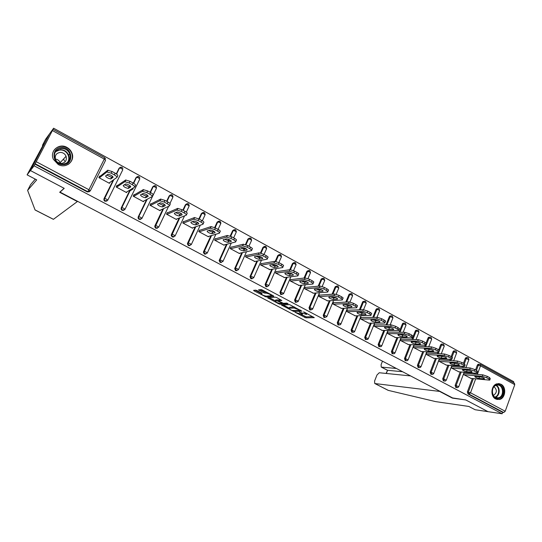 <?xml version="1.0" encoding="UTF-8"?>
<svg xmlns="http://www.w3.org/2000/svg" width="542" height="542" viewBox="0 0 542 542"><rect width="100%" height="100%" fill="white"/><g stroke="black" fill="none" stroke-linecap="round" stroke-linejoin="round"><path stroke-width="0.81" d="M294.963 312.192L305.817 317.829L314.292 317.666L304.448 312.219L303.479 311.901L305.01 312.89C306.569 313.757 307.043 314.265 306.426 314.421L299.184 312.05L300.688 313.025C302.24 313.886 302.714 314.387 302.111 314.543L294.963 312.192M58.218 164.49C65.955 169.057 75.426 161.082 71.944 153.068C70.975 150.622 69.315 148.738 66.971 147.417C59.092 142.627 49.281 151.157 53.401 159.348L58.218 164.49M495.673 398.98L499.446 399.495C505.537 398.411 506.709 386.968 501.032 384.264L496.953 383.804C491.032 385.145 490.076 396.378 495.673 398.98M256.996 290.587L255.661 290.146L253.588 290.363L254.09 290.878L266.075 296.928L273.825 296.311L273.344 295.79L262.457 290.038L261.108 289.591L258.52 289.855L263.656 292.829L266.291 293.154C269.401 293.879 271.034 294.746 271.203 295.742L266.108 296.156C263.066 295.437 261.447 294.591 261.264 293.608L262.098 293.534L261.603 293.019L256.996 290.587M261.264 293.608L261.542 292.985L261.264 293.608M410.612 375.924L379.258 372.747L376.988 374.983L374.59 381.006L374.739 383.485L388.357 390.396L435.707 401.629L468.823 406.446L475.097 409.732L488.017 411.669L465.734 399.928L453.173 398.241L60.026 192.119L64.227 188.365L30.427 170.554L34.099 165.798L502.129 413.776L502.644 412.367L503.701 412.523L469.02 394.102L468.003 393.98L502.644 412.367M452.577 397.93L465.808 399.969L488.017 411.669L502.129 413.776M281.522 305.051L293.676 311.44L301.928 311.142L289.536 304.611L281.522 305.051M278.649 303.791L267.646 297.754L275.417 297.151L276.772 297.605L281.854 300.546L278.595 300.763L279.069 301.271L283.419 303.303L286.826 303.1L288.107 303.771L279.97 304.231L278.649 303.791L278.873 303.276M514.277 383.174L514.778 384.671L505.212 411.249L503.701 412.523M513.376 382.618L513.714 381.683L53.617 128.224L49.403 134.03L30.427 170.554L49.403 134.03L45.589 139.294L42.439 145.358L42.886 145.602M34.099 165.798L53.617 128.224M470.964 378.377L463.518 374.508L464.054 373.086L464.365 373.255M89.545 191.672L87.364 191.949L87.75 191.658L35.244 163.779M34.966 164.138L87.364 191.949M468.003 393.98L467.367 391.927L472.36 378.506M474.006 374.088L474.365 373.113M475.551 369.935L477.367 365.064L478.152 364.217L479.026 364.278M106.91 201.041L104.857 201.238L103.901 200.106L103.989 198.724L113.231 180.059M116.286 173.88L119.037 168.325L120.006 167.478M124.01 210.249L122.085 210.377L121.117 209.171L121.232 207.891L129.978 189.985M133.332 183.121L136.008 177.641L137.072 176.767M140.852 219.307L139.043 219.381L138.068 218.087L138.203 216.915L146.57 199.578M150.093 192.275L152.729 186.821L153.874 185.926M157.451 228.216L155.744 228.243L154.761 226.854L154.91 225.797L162.966 208.914M166.604 201.285L169.192 195.858L170.412 194.944M173.799 236.976L172.193 236.976L171.211 235.485L171.374 234.55L179.151 218.033M181.082 213.941L181.265 213.541M182.864 210.16L185.405 204.761L186.699 203.839M189.917 245.601L188.392 245.573L187.417 243.968L187.586 243.168L195.127 226.963M196.909 223.141L197.329 222.234M198.88 218.9L201.38 213.534L202.735 212.606M205.804 254.09L204.354 254.049L203.392 252.321L203.555 251.657L210.885 235.723M212.552 232.105L213.128 230.845M214.652 227.538L217.118 222.173L218.528 221.244M221.454 262.45L220.079 262.389L219.144 260.539L226.427 244.327M228.06 240.729L228.683 239.361M230.167 236.095L232.626 230.689L233.948 229.761M236.888 270.688L235.574 270.614L234.672 268.636L241.752 252.775M243.372 249.178L243.988 247.796M245.438 244.571L247.904 239.076L249.279 238.148M252.105 278.798L250.838 278.717L249.991 276.61L256.861 261.088M258.466 257.47L259.062 256.142M260.465 252.972L262.965 247.348L264.394 246.42M267.104 286.793L265.885 286.704L265.099 284.462L271.766 269.266M273.358 265.627L273.886 264.428M275.248 261.325L277.809 255.499L279.279 254.571M282.748 293.886L280.715 294.577L279.963 292.287L286.461 277.321M288.046 273.663L288.452 272.728M289.753 269.726L292.47 263.466L293.954 262.613M297.267 301.772L295.336 302.334L294.591 300.065L300.945 285.248M302.524 281.562L302.788 280.946M304.035 278.053L306.948 271.278L308.412 270.539M311.569 309.536L309.746 309.983L309.015 307.727L315.234 293.053M316.806 289.353L316.948 289.015M318.14 286.21L321.237 278.981L322.666 278.358M325.667 317.178L323.953 317.524L323.228 315.288L329.333 300.742M332.063 294.218L335.112 286.955L336.717 286.068M339.563 324.705L337.964 324.963L337.253 322.741L343.228 308.323M345.816 302.084L348.94 294.55L350.566 293.669M353.276 332.111L351.778 332.293L351.074 330.092L356.941 315.79M359.387 309.814L362.578 302.036L364.224 301.169M366.798 339.407L365.403 339.522L364.705 337.341L370.464 323.154M372.788 317.409L376.026 309.421L377.699 308.567M380.138 346.589L378.844 346.656L378.153 344.488L383.804 330.41M386.019 324.882L389.298 316.711L389.773 316.061L390.978 315.864M393.174 353.736L392.103 353.696L391.419 351.541L396.968 337.564M399.081 332.239L402.388 323.899L402.923 323.201L404.081 323.066M406.154 360.701L405.179 360.633L404.501 358.499L409.948 344.624M411.967 339.475L415.301 330.986L415.89 330.254L417.008 330.173M419.007 367.557L418.078 367.483L417.415 365.362L422.767 351.589M424.698 346.602L425.24 345.213M426.08 343.052L428.044 337.984L428.681 337.219L429.759 337.185M431.696 374.319L430.809 374.237L430.152 372.137L435.409 358.452M437.265 353.628L437.753 352.354M438.715 349.841L440.619 344.888L441.296 344.095L442.347 344.102M444.216 380.992L443.37 380.904L442.719 378.817L447.888 365.227M449.664 360.545L450.111 359.38M451.161 356.616L453.031 351.704L453.749 350.891L454.752 350.925M456.574 387.577L455.768 387.483L455.124 385.416L460.205 371.914M461.913 367.368L462.312 366.297M463.437 363.323L465.273 358.425L466.032 357.591L466.98 357.652M452.096 366.616L451.777 366.446L451.235 367.882L458.783 371.792M439.664 359.895L439.338 359.719L438.79 361.162L446.439 365.118M427.062 353.079L426.737 352.903L426.175 354.353L433.932 358.357M414.298 346.175L413.966 345.999L413.397 347.449L421.263 351.507M401.358 339.177L401.026 338.994L400.443 340.457L408.417 344.563M388.241 332.083L387.903 331.9L387.313 333.371L395.403 337.524M374.949 324.895L374.603 324.705L374.007 326.182L382.205 330.39M361.467 317.605L361.121 317.416L360.511 318.899L368.831 323.161M347.801 310.214L347.449 310.024L346.833 311.514L355.267 315.823M333.947 302.721L333.587 302.524L332.964 304.021L341.521 308.384M319.895 295.119L319.529 294.923L318.892 296.427L327.578 300.844M305.641 287.409L305.275 287.213L304.624 288.723L313.439 293.195M291.19 279.591L290.817 279.394L290.153 280.912L299.103 285.438M276.522 271.664L276.149 271.461L275.478 272.985L284.557 277.565M261.65 263.615L261.264 263.412L260.587 264.95L269.808 269.57M246.556 255.458L246.17 255.241L245.479 256.793L254.842 261.468M231.244 247.172L230.851 246.962L230.147 248.514L239.51 253.568L239.659 253.236M215.702 238.771L215.303 238.548L214.585 240.113L224.09 245.241L224.252 244.882M199.93 230.235L199.524 230.018L198.792 231.583L208.44 236.793L208.623 236.4M183.921 221.576L183.508 221.353L182.769 222.931L192.559 228.216L192.756 227.782M167.668 212.789L167.248 212.559L166.496 214.144L176.435 219.51L176.658 219.029M151.171 203.867L150.744 203.636L149.978 205.228L160.066 210.675L160.324 210.133M134.416 194.802L133.982 194.571L133.203 196.17L143.447 201.705L143.745 201.082M117.397 185.601L116.957 185.364L116.164 186.976L126.571 192.593L126.923 191.868M100.121 176.258L99.674 176.014L98.868 177.634L109.43 183.338L109.863 182.471M310.81 309.861L311.271 309.841M133.23 188.873L129.836 190.953M55.691 151.326L56.537 151.191M301.406 314.563L306.23 316.853L312.937 316.711M300.282 310.22L300.641 310.207M283.161 304.956L289.313 308.202M292.016 310.464L300.16 310.505L299.848 310.159L294.225 308.032L289.293 308.256C288.683 308.412 289.171 308.926 290.742 309.794L292.016 310.464M289.536 307.687L289.713 307.273L294.631 307.036L294.225 308.032M275.343 300.844L269.238 297.633M280.654 299.651L278.974 299.902M282.653 303.113L282.03 303.154M275.309 300.986L275.282 300.986C275.451 301.935 277.05 302.775 280.085 303.5L281.928 303.391L281.461 302.89L277.118 300.864L275.309 300.986L275.56 300.349M278.812 300.275L277.551 299.868L277.118 300.864M275.736 299.997L277.551 299.868M260.065 289.699L264.096 291.826L266.488 292.172M271.447 295.532L272.66 295.431M255.126 290.2L261.325 293.466M489.446 377.517L487.285 376.338L486.743 377.821L488.898 379L489.446 377.517L490.293 378.628L489.893 379.705M486.743 377.821L482.312 376.331L482.861 374.854L463.999 373.221M482.861 374.854L487.285 376.338M481.669 377.171L478.098 376.676M488.898 379L489.751 380.105L489.25 380.105L470.605 378.343M482.312 376.331L463.83 374.678M478.891 378.424C476.154 377.76 474.799 377.09 474.826 376.412L480.327 376.88C483.105 377.544 484.473 378.221 484.44 378.905L478.891 378.424L479.433 376.968M476.919 370.681L474.731 369.488L474.182 370.979L476.364 372.164L476.919 370.681L477.793 371.832L477.394 372.896M474.182 370.979L469.751 369.488L470.307 368.004L451.723 366.588M470.307 368.004L474.731 369.488M469.392 370.45L465.537 369.901M476.364 372.164L477.245 373.309L476.777 373.316L458.417 371.758M469.751 369.488L451.547 368.052M466.533 371.717C463.776 371.06 462.414 370.382 462.441 369.685L467.841 370.091C470.632 370.755 472.014 371.439 471.974 372.137L466.533 371.717L467.075 370.261M464.223 363.75L462.008 362.537L461.445 364.034L463.661 365.24L464.223 363.75L465.124 364.935L464.724 366.006M461.445 364.034L457.014 362.557L457.577 361.067L439.284 359.868M457.577 361.067L462.008 362.537M456.933 363.628L452.827 363.045M463.661 365.24L464.569 366.426L464.135 366.433L446.066 365.091M457.014 362.557L439.108 361.338M454.006 364.929C451.235 364.265 449.86 363.58 449.887 362.869L455.185 363.208C457.99 363.872 459.379 364.563 459.338 365.288L454.006 364.929L454.562 363.458M451.351 356.724L449.101 355.498L448.532 357.002L450.781 358.221L451.351 356.724C452.523 357.395 452.834 357.801 452.285 357.95L451.879 359.014M448.532 357.002L444.101 355.525L444.67 354.028L426.676 353.059M444.67 354.028L449.101 355.498M444.277 356.711L439.962 356.094M450.781 358.221C451.953 358.892 452.265 359.305 451.716 359.448L433.553 358.337M444.101 355.525L426.5 354.529M441.31 358.038C438.525 357.381 437.143 356.69 437.17 355.958L442.353 356.236C445.172 356.893 446.567 357.598 446.533 358.337L441.31 358.038L441.872 356.568M438.295 349.597L436.019 348.357L435.436 349.868L437.719 351.108L438.295 349.597C439.508 350.295 439.833 350.715 439.264 350.87L438.857 351.927M435.436 349.868L431.005 348.398L431.588 346.894L413.905 346.155M431.588 346.894L436.019 348.357M431.439 349.698L426.933 349.055M437.719 351.108C438.932 351.799 439.25 352.225 438.688 352.375L420.87 351.487M431.005 348.398L413.729 347.632M428.444 351.06C425.639 350.41 424.251 349.705 424.271 348.953L429.339 349.163C432.184 349.82 433.586 350.532 433.553 351.291L428.444 351.06L429.013 349.583M425.063 342.375L422.753 341.114L422.164 342.632L424.474 343.892L425.063 342.375C426.317 343.093 426.649 343.526 426.066 343.689L425.66 344.739M422.164 342.632L417.733 341.169L418.322 339.658L400.958 339.163M418.322 339.658L422.753 341.114M418.41 342.585L413.742 341.914M424.474 343.892C425.727 344.61 426.059 345.044 425.484 345.2L408.024 344.549M417.733 341.169L400.775 340.64M415.396 343.987C412.577 343.337 411.182 342.625 411.202 341.846L416.154 341.995C419.007 342.646 420.423 343.371 420.389 344.156L415.396 343.987L415.978 342.503M498.376 398.438C491.221 399.827 490.07 385.308 497.285 384.657C504.406 383.35 505.55 397.72 498.376 398.438M496.994 385.138L496.404 385.26C490.178 386.69 491.763 399.136 498.01 397.889L498.396 397.814C504.744 396.602 503.342 383.939 496.994 385.138M496.804 399.44L498.918 399.373C506.228 398.052 505.55 383.58 498.186 383.601M493.396 395.423L493.396 395.423C497.061 392.869 497.299 389.976 494.087 386.737M63.068 164.626C51.937 165.134 50.602 147.187 61.802 147.614C72.865 147.228 74.186 164.944 63.068 164.626M61.747 148.373C55.636 149.355 53.373 152.871 54.959 158.928C56.619 162.221 59.274 163.948 62.919 164.111C68.827 163.162 71.117 159.761 69.789 153.901C68.224 150.432 65.541 148.589 61.747 148.373M57.676 162.343L61.226 163.481C65.413 162.81 67.025 160.398 66.07 156.245C64.952 153.82 63.062 152.532 60.399 152.39C56.111 153.081 54.512 155.554 55.602 159.795L56.761 161.543M68.062 164.517C71.964 161.76 73.177 158.013 71.707 153.278C69.769 148.942 66.442 146.638 61.713 146.36C57.798 146.496 54.979 148.244 53.251 151.597M64.525 160.954L63.522 159.016M55.325 159.002C57.615 159.348 59.227 160.567 60.169 162.668L60.406 163.427M388.357 390.396L387.943 390.22M382.483 361.175L381.101 364.658L381.243 367.063L387.577 370.301L386.06 373.438M396.365 368.458L381.493 367.13M440.3 391.493L374.962 383.553M452.482 398.174L440.206 391.737M402.591 371.724L387.577 370.301L386.324 373.465M27.615 190.371L36.7 179.883L27.1 174.856L30.427 170.554L64.119 188.304L59.667 192.281L77.364 201.556L53.394 219.334L35.081 209.984L27.615 190.371L30.582 184.646L35.271 179.138M27.1 174.856L43.157 145.087M43.035 145.019L43.902 143.352L42.439 145.358M411.642 335.051L409.305 333.77L408.702 335.295L411.046 336.575L411.642 335.051C412.936 335.789 413.282 336.243 412.686 336.406L412.272 337.456M408.702 335.295L404.264 333.838L404.867 332.321L387.835 332.077M404.867 332.321L409.305 333.77M405.192 335.369L400.369 334.678M411.046 336.575C412.333 337.314 412.686 337.768 412.089 337.923L394.996 337.517M404.264 333.838L387.652 333.554M402.171 336.819C399.339 336.169 397.93 335.444 397.943 334.644L402.781 334.726C405.653 335.376 407.076 336.108 407.042 336.914L402.171 336.819L402.76 335.322M398.031 327.619L395.66 326.318L395.05 327.856L397.422 329.15L398.031 327.619C399.366 328.384 399.725 328.852 399.108 329.028L398.695 330.071M395.05 327.856L390.613 326.406L391.222 324.882L374.529 324.895M391.222 324.882L395.66 326.318M391.778 328.059L386.825 327.341M397.422 329.15C398.756 329.915 399.115 330.383 398.506 330.552L381.792 330.39M390.613 326.406L374.346 326.372M388.763 329.543C385.911 328.899 384.495 328.167 384.508 327.348L389.217 327.354C392.103 327.998 393.533 328.743 393.512 329.57L388.763 329.543L389.359 328.046M384.231 320.085L381.819 318.764L381.195 320.308L383.607 321.623L384.231 320.085C385.606 320.878 385.979 321.359 385.348 321.535L384.928 322.578M381.195 320.308L376.765 318.865L377.388 317.334L361.04 317.612M377.388 317.334L381.819 318.764M378.167 320.64L375.775 320.661L373.092 319.902M383.607 321.623C384.983 322.415 385.355 322.897 384.732 323.073L368.404 323.161M376.765 318.865L360.864 319.089M375.166 322.172C372.3 321.528 370.87 320.783 370.877 319.943L375.464 319.875C378.363 320.525 379.807 321.27 379.786 322.131L375.166 322.172L375.775 320.661M370.227 312.436L367.781 311.101L367.151 312.653L369.597 313.987L370.227 312.436C371.643 313.256 372.029 313.757 371.385 313.947L370.965 314.983M367.151 312.653L362.72 311.223L363.35 309.678L347.361 310.227M363.35 309.678L367.781 311.101M364.359 313.113L361.995 313.174L359.197 312.361M369.597 313.987C371.013 314.807 371.406 315.302 370.762 315.485L354.834 315.837M362.72 311.223L347.185 311.704M361.372 314.692C358.492 314.055 357.056 313.296 357.056 312.429L361.514 312.294C364.427 312.937 365.884 313.696 365.87 314.577L361.372 314.692L361.995 313.174M356.019 304.679L353.54 303.33L352.896 304.882L355.376 306.237L356.019 304.679C357.483 305.532 357.883 306.047 357.225 306.244L356.799 307.273M352.896 304.882L348.465 303.459L349.109 301.908L333.499 302.741M349.109 301.908L353.54 303.33M350.342 305.478L348.018 305.586L345.064 304.712M355.376 306.237C356.846 307.084 357.246 307.599 356.589 307.788L341.074 308.405M348.465 303.459L333.316 304.218M347.388 307.111C344.495 306.474 343.045 305.708 343.039 304.814L347.361 304.604C350.295 305.241 351.758 306.013 351.751 306.921L347.388 307.111L348.018 305.586M341.602 296.813L339.089 295.437L338.432 297.002L340.952 298.378L341.602 296.813C343.113 297.693 343.533 298.229 342.856 298.425L342.429 299.462M338.432 297.002L334.007 295.586L334.658 294.028L319.434 295.153M334.658 294.028L339.089 295.437M336.121 297.734L333.845 297.883L330.755 296.948M340.952 298.378C342.463 299.252 342.883 299.787 342.212 299.983L327.124 300.871M334.007 295.586L319.258 296.623M333.201 299.414C330.295 298.784 328.831 298.005 328.818 297.084L333.005 296.799C335.952 297.429 337.429 298.215 337.436 299.15L333.201 299.414L333.845 297.883M326.975 288.825L324.421 287.436L323.757 289.008L326.311 290.397L326.975 288.825C328.54 289.733 328.974 290.295 328.283 290.498L327.849 291.528M323.757 289.008L319.333 287.599L319.997 286.034L305.166 287.456M319.997 286.034L324.421 287.436M321.691 289.882L319.462 290.072L316.243 289.076M326.311 290.397C327.876 291.305 328.317 291.86 327.625 292.063L312.971 293.236M319.333 287.599L304.997 288.927M318.811 291.61C315.891 290.986 314.414 290.194 314.387 289.245L318.439 288.879C321.399 289.509 322.89 290.309 322.903 291.271L318.811 291.61L319.462 290.072M312.131 280.729L309.543 279.313L308.865 280.892L311.46 282.307L312.131 280.729C313.743 281.664 314.197 282.24 313.493 282.45L313.052 283.486M308.865 280.892L304.448 279.496L305.119 277.917L290.702 279.652M305.119 277.917L309.543 279.313M307.043 281.908L304.875 282.145L301.521 281.088M311.46 282.307C313.073 283.242 313.527 283.818 312.822 284.028L298.622 285.485M304.448 279.496L290.532 281.115M304.211 283.696C301.277 283.073 299.794 282.274 299.746 281.291L303.655 280.851C306.63 281.474 308.134 282.28 308.168 283.276L304.211 283.696L304.875 282.145M297.07 272.504L294.435 271.068L293.75 272.653L296.379 274.089L297.07 272.504C298.73 273.473 299.204 274.069 298.486 274.293L298.039 275.322M293.75 272.653L289.34 271.271L290.024 269.686L276.027 271.738M275.858 273.195L289.333 271.271L290.024 269.686L294.435 271.068M292.158 273.825L290.072 274.11L286.589 272.985M296.379 274.089C298.053 275.058 298.52 275.654 297.802 275.871L284.062 277.626M289.401 275.661C286.454 275.045 284.957 274.232 284.896 273.222L288.662 272.694C291.65 273.317 293.168 274.137 293.208 275.167L289.401 275.661L290.072 274.11M281.772 264.157L279.103 262.694L278.405 264.293L281.081 265.749L281.772 264.157C283.48 265.146 283.981 265.763 283.27 266L282.816 267.05M278.405 264.293L273.995 262.917L274.692 261.325L261.136 263.71M274.692 261.325L279.103 262.694M277.084 265.621L275.038 265.953L271.44 264.753M281.081 265.749C282.782 266.745 283.283 267.355 282.578 267.592L269.299 269.652M273.995 262.917L260.973 265.153M275.038 265.953L274.354 267.518C271.427 266.901 269.909 266.075 269.801 265.031L273.459 264.415C276.447 265.045 277.971 265.878 278.046 266.928L274.367 267.511L275.058 265.946M266.251 255.682L263.541 254.198L262.829 255.804L265.539 257.287L266.251 255.682C267.985 256.691 268.52 257.328 267.843 257.585L267.362 258.67M262.829 255.804L258.426 254.442L259.137 252.836L246.021 255.567M259.137 252.836L263.541 254.198M261.759 257.294L259.774 257.674L256.075 256.407M265.539 257.287C267.281 258.297 267.809 258.927 267.138 259.184L254.32 261.562M258.426 254.442L245.865 257.003M259.117 259.239L259.076 259.245C256.17 258.636 254.632 257.796 254.476 256.725L258.033 256.014C261 256.637 262.545 257.491 262.667 258.568L259.117 259.239L259.814 257.667M250.492 247.077L247.741 245.573L247.017 247.186L249.767 248.69L250.492 247.077C252.26 248.107 252.823 248.764 252.179 249.042L251.678 250.16M247.017 247.186L242.62 245.831L243.338 244.225L230.689 247.308M243.338 244.225L247.741 245.573M246.21 248.839L244.279 249.279L240.472 247.924M249.767 248.69C251.535 249.72 252.105 250.37 251.461 250.648L239.117 253.358M242.62 245.831L230.54 248.724M243.636 250.844L243.568 250.858C240.682 250.241 239.13 249.388 238.927 248.29L242.376 247.484C245.323 248.107 246.881 248.974 247.05 250.079L243.636 250.844L244.34 249.266M234.49 238.338L231.691 236.813L230.953 238.439L233.751 239.964L234.49 238.338C236.285 239.388 236.881 240.065 236.278 240.37L235.756 241.529M230.953 238.439L226.563 237.098L227.301 235.479L215.127 238.934M227.301 235.479L231.691 236.813M230.418 240.262L228.555 240.75L224.639 239.32M233.751 239.964C235.553 241.007 236.149 241.685 235.546 241.983L223.69 245.025M226.563 237.098L214.991 240.33M227.918 242.321L227.836 242.335C224.957 241.725 223.392 240.858 223.135 239.727L226.468 238.826C229.401 239.449 230.98 240.33 231.197 241.461L227.918 242.321L228.643 240.736M211.57 235.519L204.002 252.172L204.964 253.9L207.213 253.128L206.265 252.179L204.226 251.495L203.643 252.26M218.236 229.469L215.398 227.918L214.646 229.551L217.491 231.102L218.236 229.469C220.066 230.533 220.696 231.231 220.127 231.563L219.585 232.755M214.646 229.551L210.262 228.223L211.014 226.597L199.327 230.438M211.014 226.597L215.398 227.918M214.381 231.556L212.593 232.098L208.562 230.574M217.491 231.102C219.32 232.166 219.957 232.857 219.388 233.189L208.033 236.576M210.262 228.223L199.205 231.807M211.963 233.67L211.861 233.69C209.002 233.08 207.417 232.2 207.112 231.041L210.323 230.032C213.236 230.655 214.835 231.549 215.106 232.714L211.963 233.67L212.701 232.078M201.732 220.458L198.846 218.887L198.081 220.526L200.967 222.098L201.732 220.458C203.596 221.542 204.259 222.261 203.731 222.62L203.155 223.853M198.081 220.526L193.711 219.205L194.47 217.572L183.291 221.82M194.47 217.572L198.846 218.887M198.094 222.721L196.387 223.311L192.241 221.698M200.967 222.098C202.837 223.182 203.501 223.9 202.972 224.252L192.146 227.999M193.711 219.205L183.182 223.155M195.77 224.889L195.642 224.916C192.796 224.3 191.197 223.406 190.838 222.213L193.921 221.095C196.827 221.725 198.44 222.633 198.758 223.832L195.77 224.889L196.516 223.284M184.964 211.305L182.037 209.707L181.258 211.36L184.192 212.952L184.964 211.305C186.861 212.41 187.566 213.155 187.071 213.534L186.475 214.808M181.258 211.36L176.895 210.052L177.668 208.406L167.004 213.081M177.668 208.406L182.037 209.707M181.556 213.744L179.93 214.388L175.669 212.674M184.192 212.952C186.089 214.056 186.794 214.795 186.306 215.174L176.014 219.286M176.895 210.052L166.916 214.375M179.321 215.967L179.172 216.001C176.346 215.391 174.727 214.469 174.314 213.257L177.268 212.024C180.154 212.654 181.787 213.582 182.159 214.808L179.321 215.967L180.079 214.354M167.932 202.01L164.958 200.384L164.165 202.044L167.146 203.663L167.932 202.01C169.87 203.135 170.608 203.9 170.154 204.307L169.531 205.628M164.165 202.044L159.809 200.75L160.601 199.097L150.459 204.226M160.601 199.097L164.958 200.384M164.761 204.639L163.223 205.33L158.84 203.514M167.146 203.663C169.077 204.788 169.822 205.553 169.368 205.96L159.639 210.445M159.809 200.75L150.398 205.459M162.62 206.908L162.451 206.956C159.639 206.339 158 205.404 157.532 204.151L160.351 202.81C163.217 203.44 164.87 204.388 165.303 205.648L162.62 206.908L163.393 205.289M150.629 192.559L147.607 190.913L146.801 192.579L149.822 194.226L150.629 192.559C152.6 193.704 153.379 194.497 152.966 194.937L152.309 196.299M146.801 192.579L142.451 191.306L143.257 189.639L133.65 195.249M143.257 189.639L147.607 190.913M147.695 195.391L146.259 196.136L141.747 194.199M149.822 194.226C151.794 195.371 152.58 196.157 152.166 196.59L143.013 201.468M142.451 191.306L133.637 196.407M145.656 197.708L145.473 197.762C142.668 197.146 141.008 196.19 140.486 194.91L143.156 193.447C146.015 194.083 147.688 195.045 148.176 196.34L145.656 197.708L146.442 196.082M133.041 182.966L129.972 181.285L129.152 182.959L132.228 184.639L133.041 182.966C135.053 184.131 135.873 184.944 135.5 185.411L134.816 186.821M129.152 182.959L124.816 181.706L125.636 180.032L116.564 186.17M125.636 180.032L129.972 181.285M130.365 186.001L129.023 186.787L124.375 184.727M132.228 184.639C134.233 185.798 135.053 186.611 134.687 187.078L126.137 192.356M124.816 181.706L116.605 187.214M128.42 188.365L128.224 188.426C125.439 187.803 123.752 186.841 123.176 185.52L125.69 183.934C128.535 184.571 130.229 185.554 130.778 186.882L128.42 188.365L129.22 186.726M104.579 198.413L104.26 198.894M115.175 173.21L112.052 171.502L111.212 173.189L114.342 174.89L115.175 173.21C117.221 174.395 118.081 175.235 117.756 175.73L117.038 177.187M111.212 173.189L106.896 171.943L107.729 170.263L99.186 176.99M107.729 170.263L112.052 171.502M112.756 176.468L111.516 177.295L106.733 175.1M114.342 174.89C116.388 176.075 117.248 176.916 116.93 177.403L108.989 183.101M106.896 171.943L99.315 177.871M110.914 178.874L110.704 178.941C107.926 178.318 106.225 177.336 105.588 175.981L107.946 174.273C110.771 174.91 112.492 175.913 113.102 177.275L110.914 178.874L111.733 177.227M514.778 384.671L480.51 365.836L477.339 374.38M475.693 378.824L470.51 392.781L505.212 411.249M478.152 364.217L480.3 364.42L480.51 365.836L477.367 365.064M467.367 391.927L470.51 392.781L469.02 394.102L468.383 392.042L473.383 378.601M36.368 161.773L88.935 189.741L104.281 159.077L52.533 130.636M90.304 190.845L105.555 160.33L104.281 159.077L104.687 157.803M87.75 191.658L88.935 189.741L90.263 190.926L87.75 191.658M475.029 374.176L475.388 373.201M476.425 370.41L478.39 365.132L479.182 364.285L480.3 364.42L514.521 383.248M455.124 385.416L456.127 385.525L456.771 387.598L457.617 387.679L458.708 386.792L456.127 385.525L461.208 371.995M464.291 363.79L466.289 358.486L468.844 359.759L465.876 367.666M462.922 367.442L463.322 366.372M467.99 357.706L465.273 358.425M442.719 378.817L443.702 378.919L448.878 365.301M450.659 360.613L451.1 359.448M451.987 357.11L454.02 351.751L453.031 351.704M430.152 372.137L431.12 372.225L436.378 358.513M438.234 353.682L438.742 352.361M438.891 351.968L439.318 350.857M439.474 350.464L441.594 344.922L440.619 344.888M417.415 365.362L418.363 365.437L423.722 351.636M425.653 346.643L429.007 338.005L428.044 337.984M404.501 358.499L405.436 358.567L410.89 344.658M412.909 339.502L416.249 330.999L415.301 330.986M391.419 351.541L392.333 351.595L397.882 337.591M400.003 332.253L403.316 323.892L402.388 323.899M378.153 344.488L379.048 344.529L384.705 330.417M386.92 324.882L390.206 316.691L389.298 316.711M364.705 337.341L365.579 337.368L371.345 323.147M373.675 317.395L376.914 309.394L376.026 309.421M351.074 330.092L351.927 330.105L357.801 315.769M360.254 309.78L363.445 301.996L362.578 302.036M337.253 322.741L338.079 322.741L344.068 308.29M346.656 302.036L349.786 294.489L348.94 294.55M323.228 315.288L324.041 315.268L330.146 300.695M331.562 297.314L331.745 296.88M332.89 294.157L335.938 286.881L335.112 286.955M309.015 307.727L309.8 307.693L316.033 292.992M317.463 289.618L317.748 288.94M318.94 286.135L321.894 279.171L321.088 279.259M294.591 300.065L295.356 300.011L301.725 285.167M303.161 281.806L303.567 280.858M304.814 277.958L307.646 271.346L306.867 271.447M279.963 292.287L280.709 292.219L287.206 277.226M288.662 273.873L289.164 272.714M290.478 269.679L293.202 263.405L292.443 263.527M280.146 254.449L278.547 255.357L275.885 261.434L278.547 255.357L280.654 256.007L281.379 256.915L278.9 262.585M276.278 268.568L268.818 285.614M265.126 284.394L265.844 284.313L272.49 269.157L265.817 284.381L267.958 285.004L268.717 285.844L266.603 286.623L265.817 284.381L265.099 284.462M273.961 265.81L274.509 264.55L273.961 265.817M281.494 256.644L280.783 254.632L277.809 255.499M265.282 246.278L263.676 247.186L261.054 253.134L263.676 247.186L265.79 247.829L266.549 248.771L264.029 254.469M261.474 260.235L253.778 277.626M250.072 276.393L250.763 276.291L257.565 260.959M259.049 257.619L259.625 256.312M266.657 248.5L265.946 246.461L262.965 247.348M251.61 240.221L250.885 238.175L248.629 238.893L250.702 239.544L251.508 240.506L248.941 246.231M246.475 251.745L238.514 269.523M234.794 268.27L235.458 268.154L242.43 252.633M243.934 249.279L244.51 247.985M245.96 244.754L248.588 238.9L247.904 239.076M236.373 231.705L235.601 229.767L233.331 230.486L235.391 231.129L236.244 232.118L233.636 237.877M231.278 243.08L223.019 261.298M219.293 260.024L219.93 259.889L227.078 244.157M228.629 240.736L229.158 239.571M230.648 236.298L233.284 230.492L232.626 230.689M220.906 223.074L220.099 221.238L217.809 221.942L219.849 222.586L220.757 223.609L218.101 229.395M215.885 234.232L207.301 252.945M203.555 251.657L204.165 251.508L211.509 235.54M213.169 231.929L213.562 231.068M215.086 227.755L217.748 221.963L217.118 222.173M205.194 214.314L204.361 212.572L202.058 213.284L204.083 213.921L205.032 214.978L202.329 220.804M200.296 225.174L191.34 244.476M187.586 243.168L188.169 242.999L195.723 226.759M197.505 222.931L197.722 222.464M199.273 219.117L201.983 213.297L201.38 213.534M189.246 205.425L188.386 203.785L186.069 204.483L188.074 205.127L189.077 206.211L186.292 212.146M184.531 215.885L175.141 235.872M171.374 234.55L171.922 234.361L179.72 217.809M183.223 210.357L185.981 204.51L185.405 204.761M173.04 196.414L172.166 194.863L169.836 195.554L171.821 196.19L172.878 197.315L169.964 203.44M168.596 206.312L158.691 227.139M154.91 225.797L155.432 225.587L163.501 208.67M166.936 201.461L169.734 195.587L169.192 195.858M156.591 187.275L155.703 185.798L153.352 186.489L155.324 187.125L156.435 188.277L141.99 218.277M138.203 216.915L147.072 199.307M150.391 192.43L153.244 186.523L152.729 186.821M139.883 178L138.982 176.604L136.611 177.281L138.576 177.918L139.734 179.104L125.026 209.273M121.232 207.891L130.453 189.693M133.589 183.277L136.008 177.641M122.905 168.582L122.004 167.261L119.613 167.939L121.557 168.569L122.777 169.788L107.804 200.133M103.989 198.724L113.671 179.741M116.496 174.023L119.037 168.325M444.352 381.006L445.267 381.073L446.303 380.199L443.702 378.919L444.352 381.006M455.754 350.972L454.745 350.931L454.02 351.751L456.594 353.045L453.654 360.809M431.778 374.332L432.753 374.38L433.736 373.519L431.12 372.225L431.778 374.332M443.349 344.15L442.279 344.129L441.594 344.922L443.722 345.62L444.183 346.236L441.269 353.845M419.027 367.564L420.077 367.591L420.998 366.751L418.363 365.437L419.027 367.564M430.782 337.232L429.643 337.239L429.007 338.005L431.134 338.703L431.608 339.333L428.729 346.772M406.107 360.701L407.232 360.708L408.085 359.895L405.436 358.567L406.107 360.701M418.051 330.227L416.832 330.268L416.249 330.999L418.37 331.69L418.864 332.341L416.032 339.59M393.011 353.75L394.217 353.716L394.996 352.937L392.333 351.595L393.011 353.75M405.145 323.127L403.844 323.201L403.316 323.892L405.436 324.577L405.951 325.254L403.167 332.293M379.739 346.697L381.033 346.629L381.737 345.891L379.048 344.529L379.739 346.697M391.731 315.803L390.206 316.691L392.327 317.375L392.862 318.073L390.138 324.882M366.277 339.549L367.672 339.434L368.289 338.75L365.579 337.368L366.277 339.549M378.458 308.5L376.914 309.394L379.041 310.071L379.59 310.796L376.947 317.341M352.632 332.307L354.129 332.124L354.651 331.501L351.927 330.105L352.632 332.307M364.996 301.095L363.445 301.996L365.565 302.666L366.141 303.412L363.58 309.678M338.797 324.956L340.403 324.705L340.83 324.157L340.207 323.445L338.079 322.741L338.797 324.956M351.351 293.595L349.786 294.489L351.907 295.16L352.503 295.932L349.99 301.996M324.766 317.51L326.812 316.711L326.162 315.972L324.041 315.268L324.766 317.51M337.51 285.98L335.938 286.881L338.059 287.551L338.669 288.344L336.196 294.265M310.532 309.949L312.599 309.157L311.921 308.398L309.8 307.693L310.532 309.949M323.472 278.263L321.894 279.171L324.014 279.828L324.651 280.654L322.192 286.461M296.101 302.287L298.175 301.494L297.477 300.708L295.356 300.011L296.101 302.287M309.238 270.438L307.646 271.346L309.767 272.003L310.43 272.85L307.978 278.581M281.461 294.516L283.554 293.723L282.822 292.91L280.709 292.219L281.461 294.516M294.801 262.497L293.202 263.405L295.315 264.062L296.007 264.943L293.547 270.621M249.991 276.61L250.682 276.508L251.529 278.622L253.676 277.843L252.877 276.976L250.682 276.508L257.585 260.959M236.237 270.505L238.419 269.726L237.565 268.832L235.458 268.154L236.237 270.505M250.201 237.985L248.588 238.9L245.987 244.767M220.716 262.26L222.931 261.488L222.037 260.567L219.93 259.889L220.716 262.26M234.896 229.578L233.284 230.492L230.682 236.312M219.361 221.041L217.748 221.963L215.133 227.775M204.226 251.495L203.392 252.321M188.975 245.411L191.258 244.645L190.262 243.663L188.169 242.999L187.999 243.798L188.975 245.411M203.596 212.376L201.983 213.297L199.327 219.151M172.749 236.786L175.066 236.027L174.016 235.018L171.922 234.361L171.76 235.296L172.749 236.786M187.586 203.582L185.981 204.51L183.284 210.391M156.265 228.04L158.623 227.281L157.519 226.238L155.432 225.587L155.283 226.644L156.265 228.04M171.333 194.659L169.734 195.587L166.997 201.502M139.531 219.151L141.929 218.406L140.771 217.322L138.691 216.678L138.556 217.857L139.531 219.151M154.822 185.594L153.244 186.523L150.466 192.471M122.539 210.133L124.972 209.388L123.766 208.27L121.686 207.633L121.571 208.921L122.539 210.133M138.061 176.394L136.496 177.322L133.664 183.325M105.284 200.967L107.756 200.228L106.483 199.083L104.416 198.447L104.321 199.829L105.284 200.967M121.035 167.051L119.484 167.986L116.577 174.084M306.23 316.853L305.817 317.829M304.909 316.406L304.496 317.382M293.981 310.735L293.676 311.44M282.199 305.01L281.969 305.539M289.774 307.267L289.347 308.249M268.371 297.7L268.127 298.256M278.595 300.763L279.028 299.767L278.608 300.763M280.295 303.486L279.97 304.231M278.602 300.966L278.452 301.311M266.678 292.267L266.291 293.154M265.438 292.267L264.997 293.269M264.096 291.826L263.656 292.829M259.286 289.78L259.022 290.383M266.427 296.135L266.075 296.928M264.984 295.973L264.76 296.488M254.354 290.282L254.09 290.878M484.27 378.343L484.06 378.905M471.831 371.582L471.621 372.144M459.223 364.739L459.013 365.294M446.445 357.795L446.235 358.343M433.492 350.762L433.282 351.304M420.355 343.628L420.145 344.163M496.262 385.301C500.645 387.435 499.887 396.216 495.212 397.333M494.839 397.09C499.378 396.026 500.117 387.503 495.862 385.457M55.447 151.672L60.663 149.639C64.43 149.856 67.093 151.685 68.658 155.127C69.6 157.79 69.288 160.215 67.73 162.404M66.781 163.061C71.558 158.786 67.269 149.721 60.582 150.012C58.231 150.066 56.334 150.954 54.891 152.688M35.013 209.896L53.455 219.314M407.035 336.392L406.825 336.928M393.533 329.062L393.323 329.583M379.834 321.63L379.624 322.138M365.938 314.089L365.735 314.59M351.846 306.44L351.643 306.928M337.551 298.689L337.348 299.164M323.046 290.817L322.849 291.278M308.323 282.836L308.134 283.283M293.208 275.167L293.391 274.74L293.202 275.167M278.229 266.515L278.046 266.928M262.836 258.175L262.667 258.568M247.22 249.706L247.05 250.079M231.359 241.115L231.197 241.461M498.769 399.407L499.446 399.495M105.67 159.036L104.762 157.769L53.136 129.362M458.776 386.615L464.162 372.246M468.925 359.563L468.22 357.767L466.032 357.591M446.371 380.023L451.865 365.525M456.676 352.835L455.978 351.033L453.749 350.891M433.803 373.336L439.406 358.702M444.271 346.02L443.573 344.204L441.296 344.095M421.066 366.561L426.784 351.792M431.696 339.116L430.998 337.287L428.681 337.219M408.16 359.698L414 344.78M414.962 342.32L415.104 341.961M418.959 332.124L418.261 330.281L415.89 330.254M395.077 352.74L401.039 337.673M402.015 335.213L402.211 334.712M406.046 325.031L405.348 323.174L402.923 323.201M381.812 345.688L387.909 330.457M388.892 327.998L389.149 327.354M392.957 317.842L392.259 315.972L389.773 316.061M368.37 338.54L374.603 323.134M375.606 320.654L375.904 319.916M379.691 310.559L378.993 308.669L376.439 308.832M354.739 331.291L361.114 315.701M362.151 313.174L362.456 312.429M366.243 303.174L365.545 301.271L362.923 301.508M340.918 323.947L347.449 308.154M348.52 305.559L348.804 304.868M352.605 295.688L351.907 293.771L349.217 294.096M326.901 316.494L333.594 300.492M334.705 297.829L334.956 297.233M338.777 288.093L338.079 286.162L335.322 286.589M312.687 308.94L319.55 292.707M320.715 289.963L320.905 289.509M324.76 280.397L324.062 278.446L321.237 278.981M298.269 301.271L305.322 284.794M310.539 272.592L309.841 270.621L306.948 271.278M283.649 293.5L290.891 276.752M296.122 264.679L295.417 262.68L292.47 263.466M259.645 256.319L259.062 257.619M244.537 247.999L243.961 249.279M242.464 252.619L235.336 268.52L234.672 268.636M229.198 239.591L228.677 240.723M227.125 244.144L219.781 260.411L219.144 260.539M213.609 231.088L213.23 231.908M197.769 222.498L197.579 222.904M195.797 226.732L187.999 243.798L187.417 243.968M179.808 217.769L171.76 235.296L171.211 235.485M163.609 208.616L155.283 226.644L154.761 226.854M147.194 199.239L138.068 218.087M130.595 189.605L121.117 209.171M113.834 179.626L103.901 200.106M302.524 313.567L302.287 314.13M306.826 313.479L306.603 313.994M300.349 310.058L300.2 310.41M289.713 307.273L289.293 308.256M275.709 299.997L275.282 300.986M282.145 302.89L281.989 303.256M271.589 294.862L271.366 295.37M446.662 357.998L446.533 358.337M433.681 350.952L433.553 351.291M420.524 343.797L420.389 344.156M495.422 397.449L498.396 397.814M67.567 162.532C69.227 160.31 69.593 157.844 68.658 155.127L69.789 153.901M66.07 156.245L60.169 162.668M381.243 367.063L387.367 370.254M374.739 383.485L388.045 390.281M407.184 336.555L407.042 336.914M393.661 329.204L393.512 329.57M379.942 321.752L379.786 322.131M366.026 314.191L365.87 314.577M351.914 306.528L351.751 306.921M337.598 298.75L337.436 299.15M323.079 290.864L322.903 291.271M308.344 282.863L308.168 283.276M274.733 261.319L274.035 262.911M259.774 257.674L259.076 259.245M259.205 252.829L258.493 254.428M244.279 249.279L243.568 250.858M243.439 244.205L242.714 245.817M228.555 240.75L227.836 242.335M227.43 235.452L226.692 237.071M212.593 232.098L211.861 233.69M211.17 226.563L210.418 228.189M196.387 223.311L195.642 224.916M194.653 217.532L193.894 219.164M179.93 214.388L179.172 216.001M177.878 208.358L177.098 209.998M163.223 205.33L162.451 206.956M160.832 199.036L160.039 200.689M146.259 196.136L145.473 197.762M143.515 189.565L142.709 191.231M129.023 186.787L128.224 188.426M125.913 179.944L125.094 181.617M111.516 177.295L110.704 178.941M108.027 170.161L107.187 171.841"/></g></svg>
